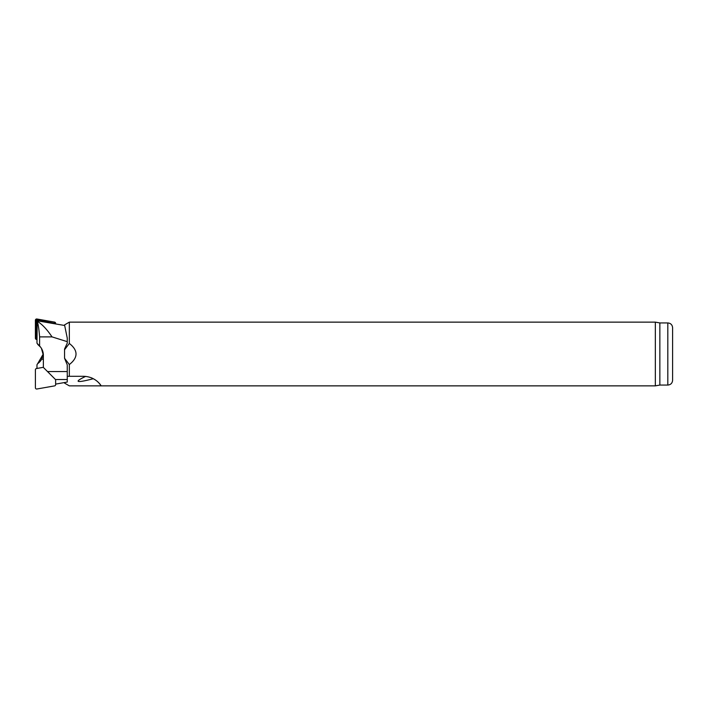 <?xml version="1.0" encoding="UTF-8"?>
<svg xmlns="http://www.w3.org/2000/svg" width="708" height="708" viewBox="0 0 708 708"><rect width="100%" height="100%" fill="white"/><g stroke="black" fill="none" stroke-linecap="round" stroke-linejoin="round"><path stroke-width="1.06" d="M67.26 341.663L67.26 338.141L64.552 324.901L69.331 322.14L655.342 322.14L655.342 385.86L101.12 385.86C101.722 386.639 96.447 376.656 83.668 376.302L69.331 376.302L69.331 364.54L64.552 358.266L67.26 364.868L67.26 379.523L55.472 379.523L43.365 367.417L43.365 355.31A13.381 13.381 0 0 0 39.595 346L36.966 343.203L37.205 321.211C38.223 324.22 39.02 329.441 39.595 336.884L52.02 336.884L67.26 341.663L67.26 343.132L64.552 349.035L64.552 358.266M64.552 382.532L64.552 383.099L69.331 385.86L101.12 385.86A20.709 20.709 0 0 0 97.527 381.63M64.552 349.734L69.331 343.46C73.765 346.876 75.995 350.389 76.022 354C75.995 357.611 73.765 361.124 69.331 364.54M69.331 343.46L69.331 322.14M91.916 378.01L91.429 377.815M69.331 376.302L67.26 376.302M659.856 322.936L667.821 322.936L667.821 385.064L659.856 385.064L659.856 322.936L655.342 322.14M667.821 385.064C670.724 384.78 672.317 383.187 672.6 380.284L672.6 327.716C672.317 324.813 670.724 323.22 667.821 322.936M93.359 378.709A60.384 3.982 161 0 1 85.641 376.399M43.303 354.018L41.666 359.213A13.381 13.381 0 0 1 37.604 363.691L36.966 364.797L36.966 368.452M55.631 384.108L67.26 382.055L67.26 379.523M43.294 354L37.674 363.647M40.639 360.779L41.4 359.673M39.595 336.884L39.595 346M47.507 371.558L67.26 371.558M64.632 325.476L36.966 320.751M52.02 336.884C47.029 329.424 42.091 324.202 37.205 321.211M43.365 355.31L41.4 348.327M40.639 347.221L37.674 344.353M55.631 379.523L55.631 384.63A1.274 1.274 0 0 1 54.578 385.887L36.896 389.002A1.274 1.274 0 0 1 35.4 387.754L35.4 369.797A1.274 1.274 0 0 1 36.453 368.541L43.365 367.319M36.966 338.601L36.329 338.203L36.329 320.246L36.896 318.998A1.274 1.274 0 0 0 35.4 320.246L35.4 338.203A1.274 1.274 0 0 0 36.453 339.459L36.966 339.548M55.631 323.892L55.631 323.37A1.274 1.274 0 0 0 54.578 322.113L36.896 318.998M54.702 323.724L55.631 323.37M36.736 319.91L54.702 323.37M43.365 359.213L41.666 359.213M36.329 320.246L35.4 320.246M36.329 338.203L35.4 338.203M36.612 338.539L36.453 339.459M54.419 323.034L54.578 322.113M659.856 385.064L655.342 385.86"/></g></svg>
